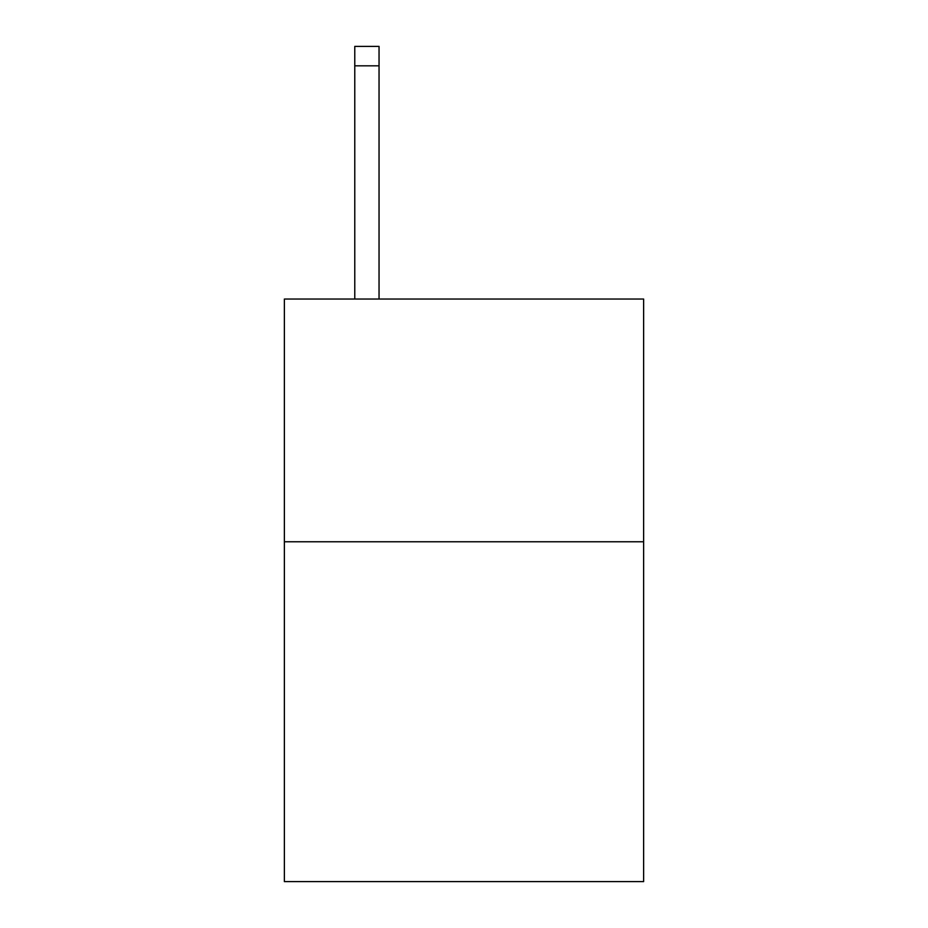 <?xml version="1.0" encoding="UTF-8"?>
<svg xmlns="http://www.w3.org/2000/svg" width="928" height="928" viewBox="0 0 928 928"><rect width="100%" height="100%" fill="white"/><g stroke="black" fill="none" stroke-linecap="round" stroke-linejoin="round"><path stroke-width="1.39" d="M643.626 541.766L643.626 881.6L284.374 881.6L284.374 299.036L643.626 299.036L643.626 541.766L284.374 541.766M379.042 299.036L379.042 65.818L354.774 65.818L354.774 46.4L379.042 46.4L379.042 65.818M354.774 299.036L354.774 65.818"/></g></svg>
